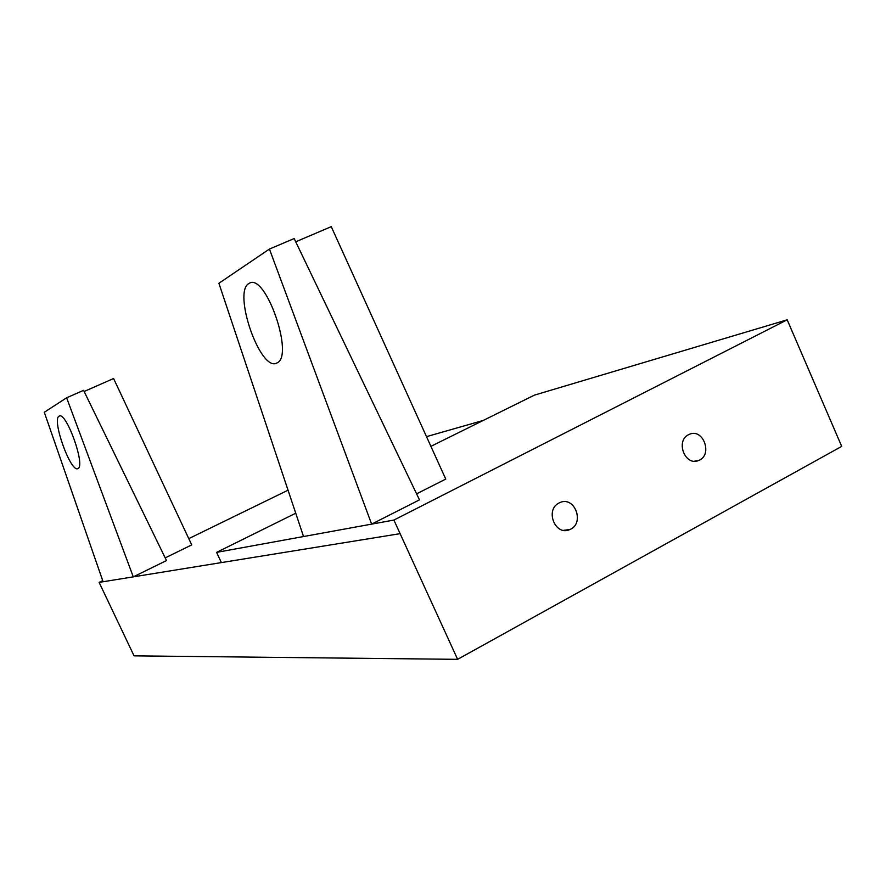 <?xml version="1.0" encoding="UTF-8"?>
<svg xmlns="http://www.w3.org/2000/svg" width="886" height="886" viewBox="0 0 886 886"><rect width="100%" height="100%" fill="white"/><g stroke="black" fill="none" stroke-linecap="round" stroke-linejoin="round"><path stroke-width="1.33" d="M559 503.015C544.602 509.915 555.378 536.628 569.975 529.485C585.015 523.493 574.815 495.374 559.653 502.694L559 503.015M688.522 434.716C675.099 441.128 685.387 467 698.976 460.332C712.986 454.773 703.207 427.595 689.109 434.428L688.522 434.716M393.893 520.071L787.189 319.813L841.7 446.378L457.619 659.339L393.893 520.071L371.633 524.124L419.477 499.859L294.163 238.555L269.433 249.066L218.897 283.276L303.533 536.539L371.633 524.124L269.433 249.066M102.71 580.64L99.11 582.39L400.107 533.66M99.11 582.39L134.052 655.85L457.619 659.339M303.533 536.539L216.594 552.377L221.378 562.599M288.05 490.191L188.773 538.633M416.586 493.834L445.758 479.093L331.253 226.661L295.725 241.8M216.594 552.377L295.747 513.215M430.895 446.345L534.402 395.134L787.189 319.813M84.137 391.49L113.596 378.521L191.719 544.901L165.195 557.892M483.247 420.44L426.498 436.643M133.277 576.864L166.502 560.561L83.572 390.338L66.627 397.803L133.277 576.864M276.853 363.027C260.274 372.563 232.077 290.973 249.243 283.332C265.545 272.401 294.595 356.25 276.986 362.961L276.853 363.027M103.097 581.748L44.3 412.267L66.627 397.803M77.879 468.583C70.681 472.969 51.443 419.089 59.14 416.132C66.151 411.038 85.82 465.958 77.946 468.561L77.879 468.583M569.975 529.485L563.585 530.36M698.976 460.332L694.236 461.218"/></g></svg>
